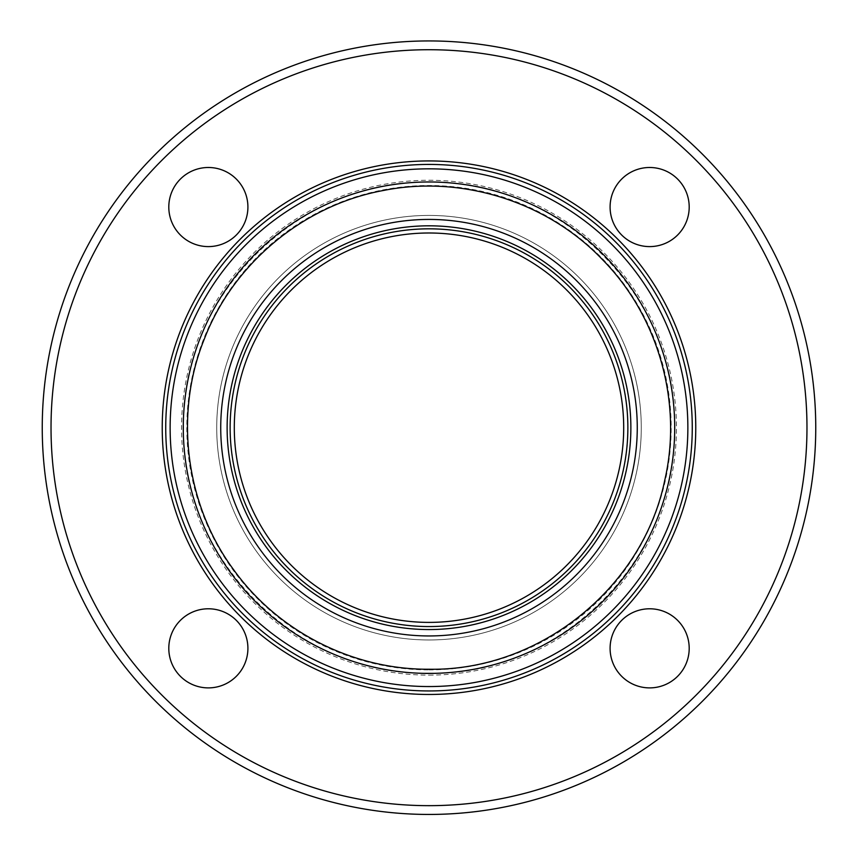 <?xml version="1.0" encoding="UTF-8"?>
<svg xmlns="http://www.w3.org/2000/svg" width="858" height="858" viewBox="0 0 858 858"><rect width="100%" height="100%" fill="white"/><g stroke="black" fill="none" stroke-linecap="round" stroke-linejoin="round"><path stroke-width="0.64" stroke-dasharray="4.29 3.22" d="M208.355 246.6A39.554 39.554 0 0 0 242.61 187.269A39.554 39.554 0 0 0 174.099 187.269A39.554 39.554 0 0 0 208.355 246.6M610.092 207.046A39.554 39.554 0 0 0 669.422 241.302A39.554 39.554 0 0 0 669.422 172.79A39.554 39.554 0 0 0 610.092 207.046M649.645 608.783A39.554 39.554 0 0 0 615.39 668.114A39.554 39.554 0 0 0 683.901 668.114A39.554 39.554 0 0 0 649.645 608.783M247.908 648.337A39.554 39.554 0 0 0 188.578 614.081A39.554 39.554 0 0 0 188.578 682.593A39.554 39.554 0 0 0 247.908 648.337M429 805.662A377.96 377.96 0 0 0 756.327 238.706A377.96 377.96 0 0 0 101.673 238.706A377.96 377.96 0 0 0 429 805.662M429 814.446A386.754 386.754 0 0 1 94.058 234.32A386.754 386.754 0 0 1 763.942 234.32A386.754 386.754 0 0 1 429 814.446M429 639.971A212.28 212.28 0 0 0 612.837 321.557A212.28 212.28 0 0 0 245.163 321.557A212.28 212.28 0 0 0 429 639.971A212.28 212.28 0 0 0 612.837 321.557A212.28 212.28 0 0 0 245.163 321.557A212.28 212.28 0 0 0 429 639.971A212.28 212.28 0 0 0 612.837 321.557A212.28 212.28 0 0 0 245.163 321.557A212.28 212.28 0 0 0 429 639.971M429 690.947A263.256 263.256 0 0 0 656.992 296.064A263.256 263.256 0 0 0 201.008 296.064A263.256 263.256 0 0 0 429 690.947A263.256 263.256 0 0 0 656.992 296.064A263.256 263.256 0 0 0 201.008 296.064A263.256 263.256 0 0 0 429 690.947M429 622.393A194.691 194.691 0 0 0 597.608 330.341A194.691 194.691 0 0 0 260.392 330.341A194.691 194.691 0 0 0 429 622.393M429 675.128A247.436 247.436 0 0 0 643.285 303.979A247.436 247.436 0 0 0 214.714 303.979A247.436 247.436 0 0 0 429 675.128M429 669.873A242.181 242.181 0 0 0 638.738 306.606A242.181 242.181 0 0 0 219.262 306.606A242.181 242.181 0 0 0 429 669.873M429 673.155C560.145 676.544 677.852 558.837 674.452 427.692C677.852 296.546 560.145 178.839 429 182.239C297.855 178.839 180.148 296.546 183.548 427.692C180.169 558.858 297.833 676.533 429 673.155"/><path stroke-width="1.29" d="M208.355 246.6A39.554 39.554 0 0 1 168.801 207.046A39.554 39.554 0 0 1 208.355 167.492A39.554 39.554 0 0 1 247.908 207.046A39.554 39.554 0 0 1 208.355 246.6M610.092 207.046A39.554 39.554 0 0 1 649.645 167.492A39.554 39.554 0 0 1 689.199 207.046A39.554 39.554 0 0 1 649.645 246.6A39.554 39.554 0 0 1 610.092 207.046M649.645 608.783A39.554 39.554 0 0 1 689.199 648.337A39.554 39.554 0 0 1 649.645 687.891A39.554 39.554 0 0 1 610.092 648.337A39.554 39.554 0 0 1 649.645 608.783M247.908 648.337A39.554 39.554 0 0 1 208.355 687.891A39.554 39.554 0 0 1 168.801 648.337A39.554 39.554 0 0 1 208.355 608.783A39.554 39.554 0 0 1 247.908 648.337M429 690.947A263.256 263.256 0 0 0 656.992 296.064A263.256 263.256 0 0 0 201.008 296.064A263.256 263.256 0 0 0 429 690.947M429 686.55A258.859 258.859 0 0 1 204.815 298.262A258.859 258.859 0 0 1 653.185 298.262A258.859 258.859 0 0 1 429 686.55M429 814.446A386.754 386.754 0 0 0 763.942 234.32A386.754 386.754 0 0 0 94.058 234.32A386.754 386.754 0 0 0 429 814.446M429 805.662A377.96 377.96 0 0 0 756.327 238.706A377.96 377.96 0 0 0 101.673 238.706A377.96 377.96 0 0 0 429 805.662M429 622.393A194.691 194.691 0 0 0 597.608 330.341A194.691 194.691 0 0 0 260.392 330.341A194.691 194.691 0 0 0 429 622.393M429 673.412A245.71 245.71 0 0 0 641.795 304.837A245.71 245.71 0 0 0 216.205 304.837A245.71 245.71 0 0 0 429 673.412M429 694.465A266.774 266.774 0 0 0 660.027 294.305A266.774 266.774 0 0 0 197.973 294.305A266.774 266.774 0 0 0 429 694.465M429 635.95A208.258 208.258 0 0 0 609.362 323.563A208.258 208.258 0 0 0 248.638 323.563A208.258 208.258 0 0 0 429 635.95M429 629.558A201.866 201.866 0 0 0 603.828 326.759A201.866 201.866 0 0 0 254.172 326.759A201.866 201.866 0 0 0 429 629.558M429 626.555A198.863 198.863 0 0 0 601.222 328.26A198.863 198.863 0 0 0 256.778 328.26A198.863 198.863 0 0 0 429 626.555M429 669.24C539.038 671.203 642.653 588.17 664.725 480.383C682.807 402.756 658.451 316.27 602.455 259.599C547.576 201.855 461.894 174.785 383.74 190.422C304.054 204.858 233.44 263.224 204.418 338.771C173.852 413.717 185.371 504.601 233.591 569.669C277.895 631.542 352.895 669.755 429 669.24"/></g></svg>
